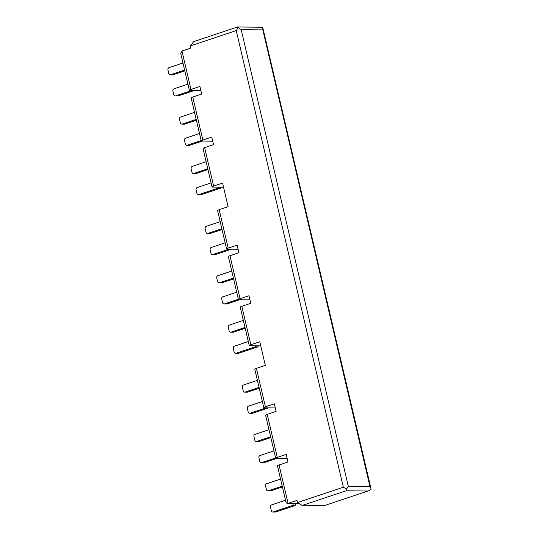 <?xml version="1.0" encoding="UTF-8"?>
<svg xmlns="http://www.w3.org/2000/svg" width="539" height="539" viewBox="0 0 539 539"><rect width="100%" height="100%" fill="white"/><g stroke="black" fill="none" stroke-linecap="round" stroke-linejoin="round"><path stroke-width="0.81" d="M200.872 90.586L189.964 90.464A3.665 0.552 166.8 0 1 189.378 90.303A3.665 0.552 166.8 0 1 190.974 89.447L199.908 86.462L201.687 94.042L192.753 97.027A3.665 0.552 166.8 0 0 191.156 97.882L201.242 140.901A3.665 0.552 166.8 0 0 201.835 141.063L212.743 141.184M223.537 187.201L212.629 187.08A3.665 0.552 166.8 0 1 212.036 186.918A3.665 0.552 166.8 0 1 213.639 186.063L222.567 183.078L228.112 206.7L219.178 209.684A3.665 0.552 166.8 0 0 217.581 210.547L226.596 248.978A3.665 0.552 166.8 0 0 227.182 249.139L238.09 249.261M249.961 299.866L239.053 299.738A3.665 0.552 166.8 0 1 238.46 299.583A3.665 0.552 166.8 0 1 240.057 298.721L248.991 295.736L250.77 303.322L241.836 306.3A3.665 0.552 166.8 0 0 240.239 307.163L249.254 345.593A3.665 0.552 166.8 0 0 249.847 345.755L260.755 345.876M275.308 407.942L264.4 407.814A3.665 0.552 166.8 0 1 263.814 407.659A3.665 0.552 166.8 0 1 265.41 406.797L274.344 403.812L276.123 411.398L267.189 414.376A3.665 0.552 166.8 0 0 265.592 415.239L275.678 458.258A3.665 0.552 166.8 0 0 276.271 458.413L287.179 458.541M189.378 90.303L180.76 53.556L181.96 51.01L190.974 89.447M279.054 464.982L288.069 503.413L287.28 503.554L286.074 502.584L277.457 465.837A3.665 0.552 166.8 0 1 279.054 464.982L287.988 461.997L286.209 454.417L277.275 457.395A3.665 0.552 166.8 0 0 275.678 458.258M241.836 306.3L250.851 344.738L259.785 341.753L265.329 365.381L256.396 368.359A3.665 0.552 166.8 0 0 254.799 369.222L263.814 407.659M250.851 344.738A3.665 0.552 166.8 0 0 249.254 345.593M219.178 209.684L228.192 248.122L237.126 245.137L238.905 252.717L229.971 255.702A3.665 0.552 166.8 0 0 228.374 256.564L238.46 299.583M228.192 248.122A3.665 0.552 166.8 0 0 226.596 248.978M192.753 97.027L202.846 140.046L211.773 137.061L213.552 144.641L204.625 147.625A3.665 0.552 166.8 0 0 203.021 148.488L212.036 186.918M202.846 140.046A3.665 0.552 166.8 0 0 201.242 140.901M324.923 505.346L301.853 505.232L324.734 505.474L368.656 490.807L371.054 489.311L370.967 488.502L369.949 486.508L262.843 29.874L262.783 27.684L260.458 27.213L237.578 26.97L193.663 41.638L190.395 45.909L190.894 48.025L181.96 51.01M297.952 503.527L288.069 503.413L297.002 500.428L297.501 502.543L343.35 487.236L346.617 489.028L346.146 490.78L303.268 505.104M370.967 488.509L262.783 27.684M301.853 505.232L297.501 502.543M237.389 27.091L241.189 29.625L348.295 486.259L346.617 489.028M238.346 27.408L236.244 30.595L343.35 487.236M280.563 479.083L266.616 483.746A1.833 1.543 -89.3 0 0 265.538 486.003L266.367 489.527A1.833 1.543 -89.3 0 0 268.267 490.793L281.668 486.319A7.33 6.178 -89.3 0 1 282.227 486.165M267.836 490.861L270.396 490.894A1.833 1.543 -89.3 0 0 270.827 490.827L282.409 486.953M285.522 500.212A7.33 6.178 -89.3 0 1 284.976 500.428L271.575 504.902A1.833 1.543 -89.3 0 0 270.504 507.159L271.326 510.689A1.833 1.543 -89.3 0 0 272.795 512.023L275.355 512.05A1.833 1.543 -89.3 0 0 275.793 511.983L295.143 505.515L296.032 503.655M272.795 512.023A1.833 1.543 -89.3 0 0 273.233 511.949L292.583 505.488L293.472 503.621M295.143 505.515L292.583 505.488M268.988 429.718L255.035 434.38A1.833 1.543 -89.3 0 0 253.963 436.637L254.785 440.161A1.833 1.543 -89.3 0 0 256.692 441.428L270.086 436.954A7.33 6.178 -89.3 0 1 270.645 436.799M256.254 441.495L258.814 441.529A1.833 1.543 -89.3 0 0 259.252 441.461L270.834 437.587M273.94 450.847A7.33 6.178 -89.3 0 1 273.394 451.062L260 455.536A1.833 1.543 -89.3 0 0 258.922 457.793L259.751 461.323A1.833 1.543 -89.3 0 0 261.22 462.657L263.78 462.684A1.833 1.543 -89.3 0 0 264.211 462.617L276.77 458.419M261.22 462.657A1.833 1.543 -89.3 0 0 261.651 462.583L275.604 457.928M257.406 380.352L243.46 385.008A1.833 1.543 -89.3 0 0 242.382 387.271L243.21 390.795A1.833 1.543 -89.3 0 0 245.11 392.062L258.511 387.588A7.33 6.178 -89.3 0 1 259.07 387.433M244.679 392.129L247.239 392.163A1.833 1.543 -89.3 0 0 247.671 392.096L259.252 388.221M262.365 401.481A7.33 6.178 -89.3 0 1 261.819 401.69L248.418 406.17A1.833 1.543 -89.3 0 0 247.347 408.427L248.169 411.951A1.833 1.543 -89.3 0 0 249.638 413.292L252.198 413.319A1.833 1.543 -89.3 0 0 252.636 413.251L268.759 407.861M249.638 413.292A1.833 1.543 -89.3 0 0 250.076 413.218L266.199 407.834M206.127 161.734L192.18 166.389A1.833 1.543 -89.3 0 0 191.102 168.653L191.931 172.177A1.833 1.543 -89.3 0 0 193.831 173.443L207.232 168.97A7.33 6.178 -89.3 0 1 207.791 168.815M193.4 173.511L195.96 173.538A1.833 1.543 -89.3 0 0 196.391 173.47L207.973 169.603M211.086 182.856A7.33 6.178 -89.3 0 1 210.54 183.071L197.139 187.545A1.833 1.543 -89.3 0 0 196.068 189.809L196.897 193.333A1.833 1.543 -89.3 0 0 198.365 194.667L200.919 194.694A1.833 1.543 -89.3 0 0 201.357 194.626L220.707 188.165L221.179 187.174M198.365 194.667A1.833 1.543 -89.3 0 0 198.797 194.599L218.147 188.138L218.618 187.148M220.707 188.165L218.147 188.138M194.552 112.368L180.599 117.024A1.833 1.543 -89.3 0 0 179.527 119.281L180.356 122.811A1.833 1.543 -89.3 0 0 182.256 124.078L195.65 119.604A7.33 6.178 -89.3 0 1 196.209 119.449M181.818 124.145L184.378 124.172A1.833 1.543 -89.3 0 0 184.816 124.105L196.398 120.237M199.504 133.49A7.33 6.178 -89.3 0 1 198.965 133.706L185.564 138.179A1.833 1.543 -89.3 0 0 184.486 140.443L185.315 143.967A1.833 1.543 -89.3 0 0 186.784 145.301L189.344 145.328A1.833 1.543 -89.3 0 0 189.775 145.26L202.334 141.07M186.784 145.301A1.833 1.543 -89.3 0 0 187.215 145.234L201.168 140.571M182.97 62.996L169.024 67.658A1.833 1.543 -89.3 0 0 167.946 69.915L168.774 73.445A1.833 1.543 -89.3 0 0 170.674 74.712L184.075 70.238A7.33 6.178 -89.3 0 1 184.634 70.083M170.243 74.78L172.803 74.806A1.833 1.543 -89.3 0 0 173.235 74.739L184.816 70.872M187.929 84.124A7.33 6.178 -89.3 0 1 187.383 84.34L173.982 88.814A1.833 1.543 -89.3 0 0 172.911 91.078L173.74 94.601A1.833 1.543 -89.3 0 0 175.202 95.935L177.762 95.962A1.833 1.543 -89.3 0 0 178.2 95.895L194.323 90.512M175.202 95.935A1.833 1.543 -89.3 0 0 175.64 95.868L191.763 90.485M231.77 271.043L217.817 275.698A1.833 1.543 -89.3 0 0 216.745 277.962L217.574 281.486A1.833 1.543 -89.3 0 0 219.474 282.753L232.868 278.279A7.33 6.178 -89.3 0 1 233.427 278.124M219.036 282.82L221.596 282.854A1.833 1.543 -89.3 0 0 222.034 282.78L233.616 278.912M236.722 292.165A7.33 6.178 -89.3 0 1 236.176 292.381L222.782 296.854A1.833 1.543 -89.3 0 0 221.704 299.118L222.533 302.642A1.833 1.543 -89.3 0 0 224.002 303.976L226.562 304.009A1.833 1.543 -89.3 0 0 226.993 303.935L239.552 299.745M224.002 303.976A1.833 1.543 -89.3 0 0 224.433 303.908L238.386 299.253M243.345 320.409L229.398 325.064A1.833 1.543 -89.3 0 0 228.32 327.328L229.149 330.852A1.833 1.543 -89.3 0 0 231.049 332.118L244.45 327.645A7.33 6.178 -89.3 0 1 245.009 327.49M230.618 332.186L233.178 332.219A1.833 1.543 -89.3 0 0 233.609 332.145L245.191 328.278M248.304 341.537A7.33 6.178 -89.3 0 1 247.758 341.746L234.357 346.22A1.833 1.543 -89.3 0 0 233.286 348.484L234.115 352.007A1.833 1.543 -89.3 0 0 235.577 353.341L238.137 353.375A1.833 1.543 -89.3 0 0 238.575 353.308L257.925 346.84L258.397 345.849M235.577 353.341A1.833 1.543 -89.3 0 0 236.015 353.274L255.365 346.813L255.836 345.822M257.925 346.84L255.365 346.813M220.188 221.677L206.242 226.333A1.833 1.543 -89.3 0 0 205.164 228.597L205.992 232.12A1.833 1.543 -89.3 0 0 207.892 233.387L221.293 228.913A7.33 6.178 -89.3 0 1 221.852 228.758M207.461 233.454L210.021 233.481A1.833 1.543 -89.3 0 0 210.453 233.414L222.034 229.547M225.147 242.799A7.33 6.178 -89.3 0 1 224.601 243.015L211.2 247.489A1.833 1.543 -89.3 0 0 210.129 249.752L210.951 253.276A1.833 1.543 -89.3 0 0 212.42 254.61L214.98 254.644A1.833 1.543 -89.3 0 0 215.418 254.57L231.541 249.186M212.42 254.61A1.833 1.543 -89.3 0 0 212.858 254.543L228.981 249.159M267.189 414.376L277.275 457.395M256.396 368.359L265.41 406.797M229.971 255.702L240.057 298.721M204.625 147.625L213.639 186.063M190.395 45.909L236.244 30.595M262.843 29.874L241.189 29.625M369.949 486.508L348.295 486.259M367.8 491.029L346.146 490.78M275.793 511.983L273.233 511.949M282.261 486.326L281.668 486.319M270.827 490.827L268.267 490.793M264.211 462.617L261.651 462.583M270.686 436.961L270.086 436.954M259.252 441.461L256.692 441.428M252.636 413.251L250.076 413.218M259.104 387.595L258.511 387.588M247.671 392.096L245.11 392.062M201.357 194.626L198.797 194.599M207.832 168.976L207.232 168.97M196.391 173.47L193.831 173.443M189.775 145.26L187.215 145.234M196.25 119.611L195.65 119.604M184.816 124.105L182.256 124.078M178.2 95.895L175.64 95.868M184.668 70.245L184.075 70.238M173.235 74.739L170.674 74.712M226.993 303.935L224.433 303.908M233.468 278.286L232.868 278.279M222.034 282.78L219.474 282.753M238.575 353.308L236.015 353.274M245.043 327.651L244.45 327.645M233.609 332.145L231.049 332.118M215.418 254.57L212.858 254.543M221.886 228.92L221.293 228.913M210.453 233.414L207.892 233.387M324.734 505.474L368.656 490.807M298.067 503.675L287.28 503.554"/></g></svg>
